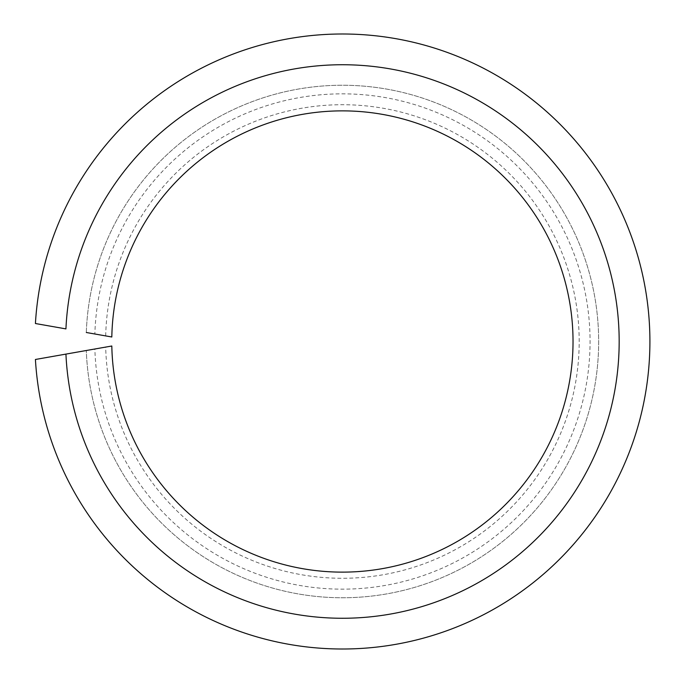 <?xml version="1.0" encoding="UTF-8"?>
<svg xmlns="http://www.w3.org/2000/svg" width="683" height="683" viewBox="0 0 683 683"><rect width="100%" height="100%" fill="white"/><g stroke="black" fill="none" stroke-linecap="round" stroke-linejoin="round"><path stroke-width="0.51" stroke-dasharray="3.42 2.56" d="M35.422 323.52L65.935 328.899A276.76 276.76 0 0 1 484.409 103.944A276.76 276.76 0 0 1 484.409 579.056A276.76 276.76 0 0 1 65.935 354.101L35.422 359.48A307.512 307.512 0 0 0 501.322 604.762A307.512 307.512 0 0 0 501.322 78.238A307.512 307.512 0 0 0 35.422 323.52M86.306 332.493A256.262 256.262 0 0 1 473.123 121.087A256.262 256.262 0 0 1 473.123 561.913A256.262 256.262 0 0 1 86.306 350.507A256.262 256.262 0 0 0 473.123 561.913A256.262 256.262 0 0 0 473.123 121.087A256.262 256.262 0 0 0 86.306 332.493L94.86 334.004A247.656 247.656 0 0 1 468.393 128.284A247.656 247.656 0 0 1 468.393 554.716A247.656 247.656 0 0 1 94.86 348.996L111.816 346.008A230.632 230.632 0 0 0 459.019 540.475A230.632 230.632 0 0 0 459.019 142.525A230.632 230.632 0 0 0 111.816 336.992L94.86 334.004M105.686 335.908A236.788 236.788 0 0 1 462.408 137.377A236.788 236.788 0 0 1 462.408 545.623A236.788 236.788 0 0 1 105.686 347.092M86.306 350.507L94.86 348.996"/><path stroke-width="1.02" d="M86.306 350.507L65.935 354.101A276.76 276.76 0 0 0 484.409 579.056A276.76 276.76 0 0 0 484.409 103.944A276.76 276.76 0 0 0 65.935 328.899L35.422 323.52A307.512 307.512 0 0 1 501.322 78.238A307.512 307.512 0 0 1 501.322 604.762A307.512 307.512 0 0 1 35.422 359.48L111.816 346.008A230.632 230.632 0 0 0 459.019 540.475A230.632 230.632 0 0 0 459.019 142.525A230.632 230.632 0 0 0 111.816 336.992L86.306 332.493"/></g></svg>
